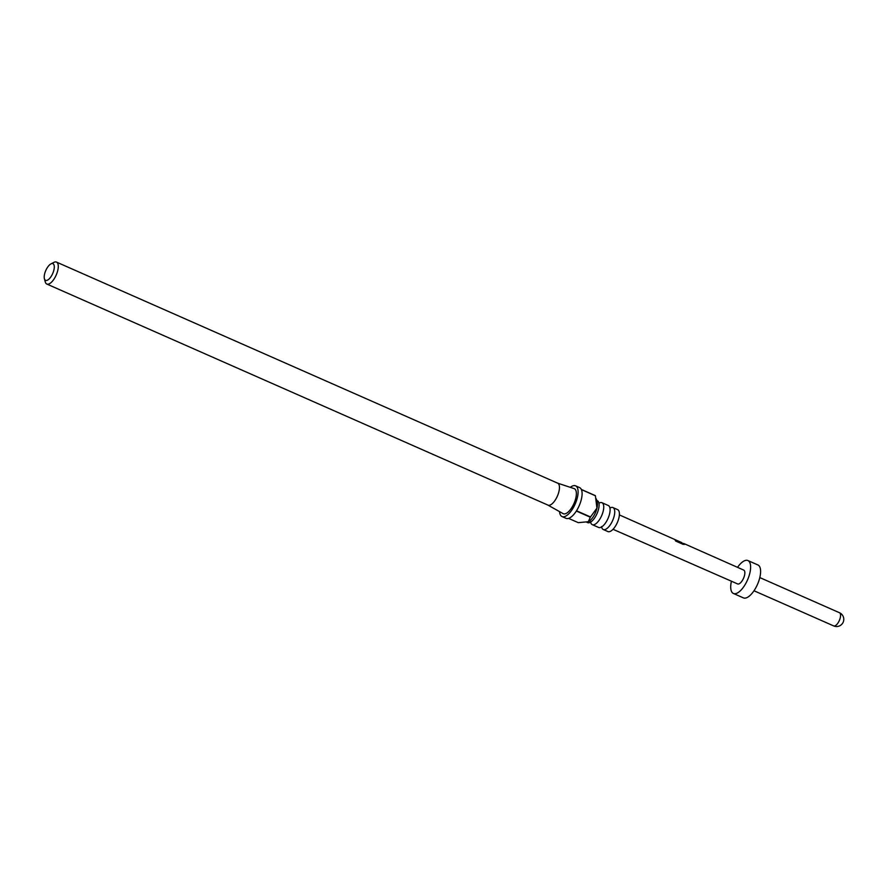 <?xml version="1.0" encoding="UTF-8"?>
<svg xmlns="http://www.w3.org/2000/svg" width="888" height="888" viewBox="0 0 888 888"><rect width="100%" height="100%" fill="white"/><g stroke="black" fill="none" stroke-linecap="round" stroke-linejoin="round"><path stroke-width="1.33" d="M599.4 502.974A11.999 4.962 113.8 0 1 599.6 502.874A11.999 4.962 113.8 0 1 601.953 502.708A11.999 4.962 113.8 0 1 602.586 513.286A11.999 4.962 113.8 0 1 594.616 524.497A11.999 4.962 113.8 0 1 592.263 524.664A11.999 4.962 113.8 0 1 590.742 522.588M610.389 507.825A11.999 4.962 113.8 0 1 610.6 507.725A11.999 4.962 113.8 0 1 612.942 507.559A11.999 4.962 113.8 0 1 613.575 518.137A11.999 4.962 113.8 0 1 605.605 529.337A11.999 4.962 113.8 0 1 603.263 529.514A11.999 4.962 113.8 0 1 601.731 527.439M586.702 522.211L587.623 522.61A11.999 4.962 -66.2 0 0 589.976 522.444A11.999 4.962 -66.2 0 0 590.964 521.878A11.999 4.962 -66.2 0 0 599.023 503.629A11.999 4.962 -66.2 0 0 597.313 500.666L596.725 500.399M592.263 524.664L598.623 527.461A11.999 4.962 -66.2 0 0 600.965 527.294A11.999 4.962 -66.2 0 0 601.964 526.728A11.999 4.962 -66.2 0 0 610.012 508.48A11.999 4.962 -66.2 0 0 608.302 505.505L601.953 502.708M559.562 511.632A16.794 6.949 -66.2 0 0 562.037 516.572A16.794 6.949 -66.2 0 0 565.323 516.328A16.794 6.949 -66.2 0 0 576.479 500.654A16.794 6.949 -66.2 0 0 575.591 485.836L579.587 487.601A16.794 6.949 113.8 0 1 581.329 489.443L595.315 495.615A16.794 6.949 -66.2 0 1 595.393 495.77L581.407 489.599A16.794 6.949 113.8 0 1 576.512 510.778L590.509 516.949L596.947 508.125A11.999 4.962 -66.2 0 0 597.169 502.031L596.325 498.912M575.591 485.836A16.794 6.949 -66.2 0 0 572.305 486.069A16.794 6.949 -66.2 0 0 570.274 487.334M568.564 518.381L578.277 522.666L588.3 521.711L590.331 517.227L576.345 511.055A16.794 6.949 113.8 0 1 569.319 518.093A16.794 6.949 113.8 0 1 566.033 518.337L562.037 516.572M547.807 505.039A11.999 4.962 -66.2 0 0 547.985 505.128A11.999 4.962 -66.2 0 0 550.327 504.961A11.999 4.962 -66.2 0 0 558.297 493.75A11.999 4.962 -66.2 0 0 557.664 483.172A11.999 4.962 -66.2 0 0 557.475 483.105M547.885 505.083L563.092 513.619A13.675 5.661 -66.2 0 0 565.967 513.519A13.675 5.661 -66.2 0 0 575.135 500.499A13.675 5.661 -66.2 0 0 574.125 488.611L557.575 483.128M603.263 529.514L607.936 531.568A11.999 4.962 -66.2 0 0 610.278 531.401A11.999 4.962 -66.2 0 0 618.248 520.202A11.999 4.962 -66.2 0 0 617.615 509.623L612.942 507.559M588.544 521.589L588.3 521.711A11.999 4.962 -66.2 0 0 588.544 521.589A11.999 4.962 -66.2 0 0 596.947 508.125L595.393 495.77M47.353 280.22A9.113 3.774 -66.2 0 0 53.924 269.897A9.113 3.774 -66.2 0 0 51.149 263.792A9.113 3.774 -66.2 0 0 50.96 263.88A9.113 3.774 -66.2 0 0 45.799 270.485A9.113 3.774 -66.2 0 0 44.4 278.743A9.113 3.774 -66.2 0 0 47.353 280.22M53.646 262.515A11.999 4.962 113.8 0 1 53.891 262.382A11.999 4.962 113.8 0 1 54.146 262.26A11.999 4.962 113.8 0 1 56.488 262.093A11.999 4.962 113.8 0 1 57.121 272.672A11.999 4.962 113.8 0 1 49.151 283.871A11.999 4.962 113.8 0 1 46.809 284.038A11.999 4.962 113.8 0 1 45.266 281.929L44.4 278.743M699.256 550.371L694.516 548.262M707.114 553.857L699.356 550.416M693.939 548.007L683.849 543.523L684.47 544.466M675.135 540.182L684.515 544.133L683.216 544.399L675.668 541.036L675.257 539.982L681.74 542.59M681.118 542.324L619.38 514.918M683.05 543.434L683.849 543.534M707.203 553.89L743.722 570.096A7.559 3.13 113.8 0 1 744.544 575.269A7.559 3.13 113.8 0 1 737.617 583.927L613.031 529.304M737.54 567.354A17.993 7.448 113.8 0 1 747.929 560.55A17.993 7.448 113.8 0 1 749.894 572.849A17.993 7.448 113.8 0 1 733.399 593.473A17.993 7.448 113.8 0 1 731.423 581.218M747.929 560.55L757.919 564.957A17.993 7.448 113.8 0 1 759.884 577.255A17.993 7.448 113.8 0 1 743.4 597.879L733.399 593.473M754.001 590.764L833.677 625.907A7.193 2.975 -66.2 0 0 840.281 617.66A7.193 2.975 -66.2 0 0 839.493 612.742L759.806 577.589M601.553 526.54L601.82 527.539L601.043 527.195M590.553 521.7L590.831 522.688L590.054 522.344M557.664 483.172L56.488 262.093M681.818 542.624L681.029 542.279M833.677 625.907A7.193 7.193 0 0 0 843.6 620.945A7.193 7.193 0 0 0 839.493 612.742M547.985 505.128L46.809 284.038M50.96 263.88L53.891 262.382"/></g></svg>
